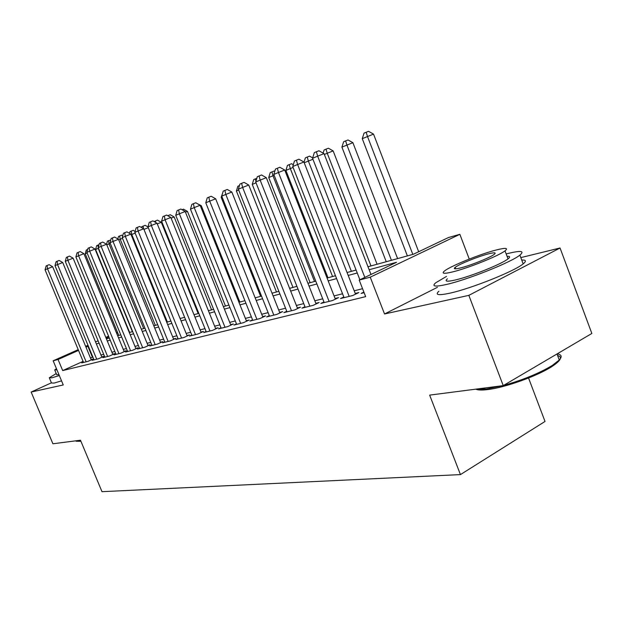 <?xml version="1.0" encoding="UTF-8"?>
<svg xmlns="http://www.w3.org/2000/svg" width="623" height="623" viewBox="0 0 623 623"><rect width="100%" height="100%" fill="white"/><g stroke="black" fill="none" stroke-linecap="round" stroke-linejoin="round"><path stroke-width="0.93" d="M367.983 266.761L413.384 254.254L448.396 237.558L459.852 234.318L370.233 277.18L359.206 280.085L396.524 262.291L369.143 269.736M469.259 259.075L459.852 234.318M437.401 287.32L384.539 313.976L468.839 295.357L503.236 385.614L591.85 333.461L560.054 247.993L520.82 257.611M528.553 378.005L545.008 421.46L460.444 474.594L101.985 491.679L80.476 440.22L52.908 443.778L31.15 392.046L63.25 384.952L53.165 360.795L78.225 349.651M468.839 295.357L560.054 247.993M51.421 382.818L31.15 392.046M363.879 292.086L361.13 293.417L364.105 292.678M343.795 296.961L340.532 298.542L352.782 295.497L358.856 292.553L355.242 293.456M323.952 301.937L320.822 303.44L332.542 300.527L338.562 297.63L335.096 298.495M304.959 306.703L301.96 308.136L313.182 305.34L319.132 302.49L315.822 303.323M286.759 311.266L283.886 312.629L294.64 309.958L300.527 307.147L297.35 307.949M269.307 315.635L266.551 316.943L276.861 314.374L282.686 311.617L279.641 312.38M252.556 319.833L249.909 321.079L259.814 318.618L265.569 315.9L262.649 316.632M236.467 323.867L233.921 325.058L243.437 322.691L249.138 320.012L246.326 320.72M221.001 327.737L218.548 328.882L227.699 326.608L233.337 323.968L230.635 324.645M206.12 331.459L203.76 332.557L212.568 330.369L218.143 327.768L215.542 328.422M191.798 335.049L189.524 336.101L198.005 333.99L203.511 331.428L201.011 332.059M177.991 338.499L175.803 339.512L183.972 337.479L189.423 334.956L187.009 335.563M164.682 341.832L162.572 342.806L170.453 340.843L175.842 338.359L173.513 338.943M151.848 345.041L149.808 345.983L157.409 344.091L162.743 341.638L160.5 342.198M139.451 348.14L137.481 349.044L144.824 347.221L150.096 344.799L147.931 345.344M127.481 351.138L125.573 352.011L132.668 350.243L137.885 347.86L135.791 348.382M115.917 354.028L114.071 354.869L120.924 353.163L126.087 350.811L124.063 351.317M104.726 356.831L102.943 357.641L109.57 355.99L114.679 353.669L112.716 354.16M93.894 359.533L92.173 360.32L98.59 358.723L103.636 356.426L101.744 356.901M83.093 361.371L62.697 370.584L365.654 296.641L359.206 280.085M362.555 288.698L354.207 290.816M342.549 293.776L334.084 295.917M322.714 298.799L314.825 300.8M303.736 303.611L296.377 305.472M285.552 308.221L278.683 309.958M268.116 312.637L261.707 314.265M251.381 316.881L245.392 318.392M235.299 320.954L229.723 322.371M219.849 324.871L214.639 326.187M204.983 328.64L200.123 329.871M190.669 332.269L186.137 333.414M176.877 335.758L172.657 336.833M163.584 339.13L159.652 340.127M150.758 342.377L147.098 343.312M138.376 345.516L134.973 346.38M126.422 348.553L123.253 349.355M114.858 351.481L111.922 352.221M103.683 354.308L100.957 355.001M92.874 357.049L90.491 358.03M83.42 362.158L81.745 362.913L87.96 361.363L92.952 359.105L91.122 359.564M384.539 313.976L370.233 277.18M62.697 370.584L58.071 359.494L53.165 360.795M503.236 385.614L429.652 395.114L460.444 474.594M106.401 338.834L109.321 338.032M117.654 335.735L120.792 334.87M129.288 332.526L132.668 331.6M141.328 329.209L144.964 328.212M153.795 325.774L157.697 324.7M166.715 322.216L170.904 321.063M180.102 318.524L184.595 317.286M193.987 314.701L198.815 313.369M208.409 310.729L213.58 309.304M223.384 306.602L228.929 305.075M238.959 302.311L244.901 300.675M255.157 297.849L261.528 296.096M272.025 293.199L278.847 291.323M289.602 288.356L296.914 286.339M307.933 283.309L315.775 281.144M327.075 278.029L335.478 275.716M347.066 272.524L356.091 270.039M117.77 332.939L116.696 333.414M108.854 336.903L106.112 338.125M85.647 346.357L88.007 345.306M95.56 341.949L98.107 340.82M105.809 337.393L108.558 336.179M116.4 332.69L117.467 332.215M88.341 346.115L85.951 347.097M78.537 350.391L58.071 359.494M357.236 272.975L348.202 275.436M336.607 278.59L328.189 280.88M316.881 283.956L309.031 286.089M298.004 289.088L290.676 291.081M279.914 294.009L273.084 295.863M262.571 298.729L256.201 300.457M245.929 303.253L239.98 304.873M229.942 307.598L224.397 309.109M214.577 311.78L209.398 313.19M199.796 315.799L194.968 317.115M185.561 319.669L181.059 320.892M171.855 323.399L167.657 324.544M158.639 326.997L154.73 328.056M145.883 330.463L142.246 331.452M133.579 333.811L130.191 334.73M121.687 337.043L118.541 337.9M110.201 340.166L107.281 340.96M99.088 343.187L96.378 343.927M92.391 357.174L87.866 346.248M91.246 359.876L52.643 266.714L47.519 268.747L86.138 361.815M45.066 269.775L46.118 265.92L47.099 265.507L47.519 268.747L45.066 269.775L83.544 362.461M47.099 265.507L49.147 264.689L52.643 266.714M87.142 253.008L85.219 253.81L118.783 335.423M85.219 253.81L86.278 250.025L87.687 249.441M87.306 249.589L87.422 250.368M80.928 441.302L76.099 441.232M75.57 440.85L78.428 441.232L80.725 440.819M56.226 373.566L49.303 377.764L51.904 377.811L59.325 375.544M49.458 378.122L51.491 382.981L54.108 383.083L61.545 380.855M58.967 374.688L56.716 374.735L54.808 370.187M56.459 368.684L54.707 369.937L56.942 369.836M557.569 355.484C562.756 356.94 560.848 360.639 551.861 366.581C537.454 376.012 504.887 387.631 487.599 389.593C481.781 390.317 477.841 390.169 475.77 389.157M476.065 389.126L486.47 389.001L502.566 385.699M446.496 276.41L435.679 282.819C431.459 286.479 435.064 287.024 446.481 284.462C467.491 279.75 511.179 262.291 519.878 255.119C524.924 250.867 520.851 250.345 507.652 253.553L506.164 253.935M438.904 291.229C434.729 294.991 438.366 295.637 449.822 293.184C470.887 288.675 514.551 271.231 523.164 263.872C526.56 261.13 526.077 259.853 521.731 260.04M507.06 256.31C510.089 256.139 510.408 256.995 508.025 258.872C501.85 264.004 470.638 276.511 455.335 279.984C446.94 281.892 444.3 281.503 447.415 278.816M496.43 249.948C480.286 253.989 450.289 266.153 444.433 271.028C441.294 273.653 443.911 273.972 452.282 271.994C467.554 268.381 498.782 255.866 505.012 250.859C508.586 247.931 505.72 247.627 496.43 249.948M460.311 267.983C470.256 265.6 490.239 257.579 494.203 254.371C496.453 252.525 494.639 252.323 488.759 253.779C478.448 256.333 458.98 264.214 455.172 267.368C453.1 269.089 454.813 269.292 460.311 267.983M503.516 385.45C523.094 379.921 539.378 373.232 552.352 365.389L559.275 360.016C562.312 356.605 561.611 354.557 557.164 353.872M101.876 357.228L62.721 262.509L57.542 264.573L96.705 359.191M55.003 265.632L56.078 261.707L57.098 261.278L57.542 264.573L55.003 265.632L94.026 359.853M57.098 261.278L59.169 260.461L62.721 262.509M112.856 354.495L73.132 258.171L67.891 260.258L107.623 356.473M65.275 261.349L66.373 257.361L67.424 256.917L67.891 260.258L65.275 261.349L104.859 357.158M67.424 256.917L69.519 256.092L73.132 258.171M124.211 351.668L83.903 253.686L78.599 255.796L118.915 353.662M75.889 256.925L77.018 252.868L78.101 252.408L78.599 255.796L75.889 256.925L116.057 354.378M78.101 252.408L80.219 251.567L83.903 253.686M135.946 348.748L95.039 249.052L89.673 251.178L130.589 350.765M86.87 252.346L88.022 248.219L89.151 247.744L89.673 251.178L86.87 252.346L127.629 351.497M89.151 247.744L91.293 246.895L95.039 249.052M132.395 331.67L98.247 248.39L95.599 249.496L129.631 332.433M98.512 248.289L97.741 245.197L99.057 244.675M95.599 249.496L96.682 245.641L97.741 245.197M143.679 328.562L109.056 243.905L106.806 244.839M110.294 243.414L109.056 243.905L108.519 240.665L110.769 240.003M106.549 244.239L107.429 241.124L108.519 240.665M155.337 325.354L120.216 239.263L118.744 239.878M122.497 238.36L120.216 239.263L119.655 235.977L121.687 235.175L122.723 235.767M117.833 238.889L118.526 236.452L119.655 235.977M167.385 322.029L131.757 234.466L131.118 234.731M135.152 233.119L131.757 234.466L131.165 231.133L133.221 230.323L135.113 231.406M129.506 233.337L129.997 231.624L131.165 231.133M148.087 345.726L106.564 244.247L101.136 246.397L142.667 347.759M98.232 247.611L99.423 243.406L100.583 242.915L101.136 246.397L98.232 247.611L139.607 348.514M100.583 242.915L102.748 242.059L106.564 244.247M148.29 227.683L143.952 229.404M141.592 227.574L141.865 226.632L145.151 225.308L147.978 226.928M143.072 226.126L143.547 228.696M160.656 342.595L118.495 239.271L113.012 241.451L155.174 344.644M110.006 242.705L111.221 238.422L112.42 237.908L113.012 241.451L110.006 242.705L152.004 345.43M112.42 237.908L114.616 237.044L118.495 239.271M198.169 313.548L161.302 222.286L157.269 223.883M154.115 221.578L157.494 220.114L161.302 222.286M155.392 220.939L155.688 222.481M173.685 339.356L130.869 234.123L125.316 236.319L168.132 341.42M122.201 237.62L123.447 233.259L124.693 232.729L125.316 236.319L122.201 237.62L164.854 342.237M124.693 232.729L126.913 231.849L130.869 234.123M211.571 309.857L174.152 216.944L171.099 218.159M167.774 215.729L170.274 214.733L174.152 216.944M168.155 215.574L168.233 215.994M187.188 335.992L143.695 228.773L138.08 231.001L181.573 338.079M134.841 232.348L136.126 227.901L137.418 227.356L138.08 231.001L134.841 232.348L178.162 338.928M137.418 227.356L139.661 226.468L143.695 228.773M225.448 306.033L187.468 211.415L185.475 212.209M182.095 209.725L183.52 209.164L187.468 211.415M201.19 332.511L157.004 223.229L151.319 225.479L195.505 334.613M147.963 226.881L149.279 222.341L150.618 221.78L151.319 225.479L147.963 226.881L191.977 335.493M150.618 221.78L152.892 220.877L157.004 223.229M239.839 302.069L201.268 205.683L200.419 206.018M196.993 203.487L201.268 205.683M215.729 328.897L170.827 217.474L165.072 219.748L209.974 331.015M161.583 221.204L162.938 216.578L164.332 215.986L165.072 219.748L161.583 221.204L206.306 331.927M164.332 215.986L166.629 215.075L170.827 217.474M230.829 325.136L185.187 211.493L179.369 213.79L225.012 327.277M175.741 215.301L177.127 210.582L178.575 209.967L179.369 213.79L175.741 215.301L221.196 328.22M178.575 209.967L180.904 209.048L185.187 211.493M222.045 196.938L221.165 197.304L260.609 296.346M221.165 197.304L222.8 192.577M246.529 321.234L200.115 205.271L194.228 207.599L240.642 323.384M190.459 209.172L191.884 204.344L193.395 203.705L194.228 207.599L190.459 209.172L236.67 324.373M193.395 203.705L195.754 202.779L200.115 205.271M238.679 190.031L236.405 190.973L276.48 291.969M236.405 190.973L237.838 186.254L239.458 185.568M256.03 182.819L252.253 184.392L292.981 287.429M252.253 184.392L253.725 179.564L256.824 178.303M255.344 178.887L255.936 181.215M314.537 281.487L272.96 175.779L268.731 177.539L310.137 282.702M274.159 175.304L272.96 175.779L271.94 171.901L274.229 171.006L274.774 171.309M268.731 177.539L270.25 172.61L271.94 171.901M262.867 317.177L215.659 198.792L209.702 201.151L256.902 319.342M205.777 202.786L207.249 197.857L208.814 197.195L209.702 201.151L205.777 202.786L252.774 320.37M208.814 197.195L211.197 196.261L215.659 198.792M279.867 312.948L231.849 192.048L225.822 194.431L273.832 315.129M221.726 196.136L223.244 191.097L224.88 190.412L225.822 194.431L221.726 196.136L269.533 316.204M224.88 190.412L227.294 189.462L231.849 192.048M297.592 308.549L248.725 185.015L242.62 187.43L291.478 310.745M238.352 189.205L239.917 184.058L241.623 183.333L242.62 187.43L238.352 189.205L286.993 311.858M241.623 183.333L244.06 182.375L248.725 185.015M332.573 276.519L290.302 168.576L285.895 170.406L327.994 277.78M293.114 167.462L290.302 168.576L289.22 164.636L291.533 163.724L293.316 164.721M285.895 170.406L287.46 165.375L289.22 164.636M316.071 303.962L266.325 177.68L260.157 180.117L309.88 306.166M255.703 181.978L257.315 176.706L259.098 175.959L260.157 180.117L255.703 181.978L305.208 307.326M259.098 175.959L261.567 174.985L266.325 177.68M351.372 271.34L308.377 161.061L304.234 162.782M312.941 159.262L308.377 161.061L307.232 157.051L309.569 156.132L312.684 157.884M304.016 162.229L305.395 157.829L307.232 157.051M335.361 299.172L284.711 170.024L278.465 172.485L329.092 301.384M273.816 174.424L275.483 169.035L277.344 168.249L278.465 172.485L273.816 174.424L324.209 302.599M277.344 168.249L279.836 167.268L284.711 170.024M377.079 264.253L333.141 150.891L324.349 154.426M370.981 265.935L327.231 153.227L326.024 149.146L328.383 148.219L333.141 150.891M323.111 153.11L324.108 149.956L326.024 149.146M355.515 294.165L303.931 162.011L297.615 164.511L349.176 296.392M292.748 166.536L294.469 161.014L296.416 160.197L297.615 164.511L292.748 166.536L344.067 297.662M296.416 160.197L298.947 159.2L303.931 162.011M397.599 258.6L352.891 142.683L341.918 147.121L386.244 261.73M391.439 260.297L346.918 145.042L345.64 140.891L348.023 139.957L352.891 142.683M341.918 147.121L343.639 141.74L345.64 140.891M370.981 274.47L324.046 153.632L317.652 156.155L364.821 277.406M312.559 158.281L314.335 152.619L316.375 151.763L317.652 156.155L312.559 158.281L359.876 279.766M316.375 151.763L318.929 150.758L324.046 153.632M418.672 251.731L373.535 134.109L362.267 138.664L407.387 255.905M412.823 254.41L367.5 136.492L366.137 132.271L368.551 131.321L373.535 134.109M362.267 138.664L364.05 133.151L366.137 132.271M557.001 353.965L559.275 360.016M455.725 268.832L455.172 267.368M508.025 258.872L505.012 250.859M519.878 255.119L523.164 263.872M551.861 366.581L552.352 365.389"/></g></svg>
